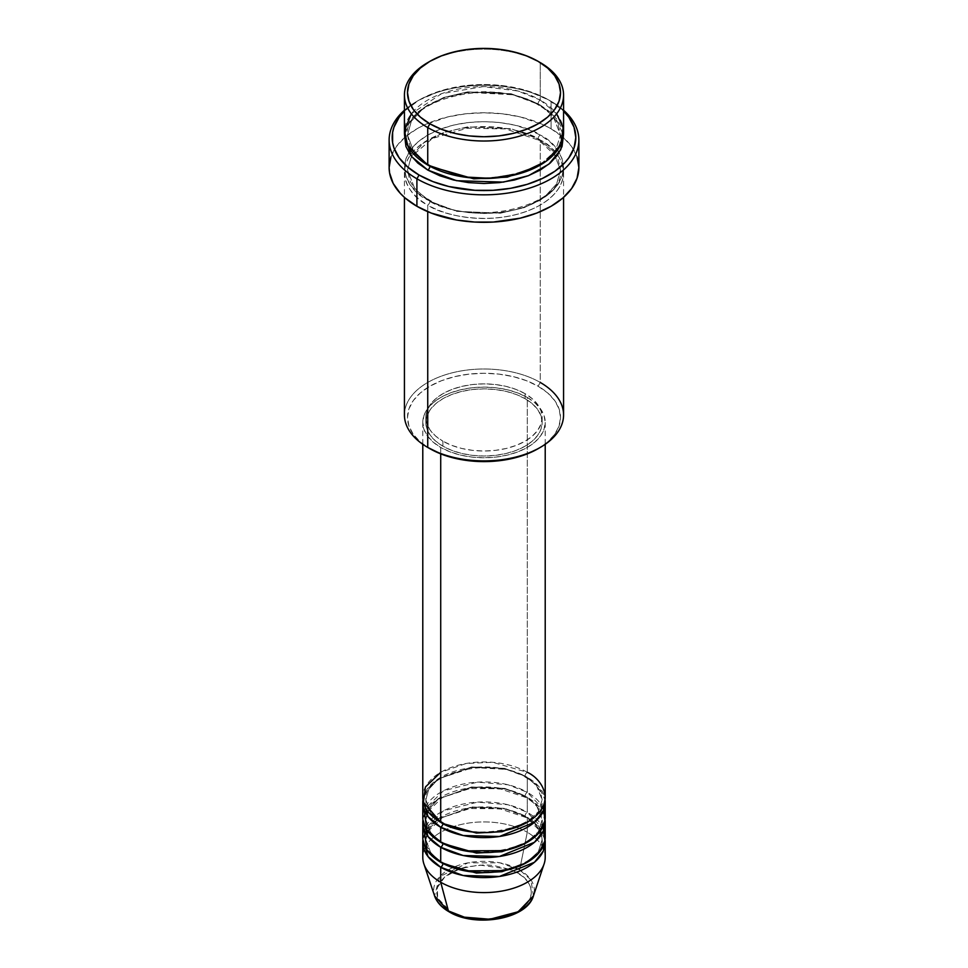<?xml version="1.0" encoding="UTF-8"?>
<svg xmlns="http://www.w3.org/2000/svg" width="968" height="968" viewBox="0 0 968 968"><rect width="100%" height="100%" fill="white"/><g stroke="black" fill="none" stroke-linecap="round" stroke-linejoin="round"><path stroke-width="0.73" stroke-dasharray="4.84 3.63" d="M502.138 917.519L517.505 911.59L523.398 907.44L527.778 902.708L530.476 897.578L531.384 892.242L530.476 886.906L527.778 881.775L523.398 877.044L517.505 872.906L510.33 869.494L493.244 865.416L484 864.884L465.862 866.965L457.67 869.494L450.495 872.906L444.602 877.044L440.222 881.775L437.524 886.906L436.616 892.242L437.524 897.578L440.222 902.708L444.602 907.44L450.495 911.59A3.061 1.767 -60 0 1 448.971 911.747A3.061 1.767 120 0 0 450.495 911.59C458.953 918.027 492.252 925.638 517.505 911.59C541.85 897.009 528.649 877.782 517.505 872.906A3.061 1.767 120 0 0 519.598 869.845L530.9 879.827L533.428 895.896A50.336 29.064 0 0 0 519.598 869.845L527.282 832.274A61.214 35.344 180 0 1 544.101 863.952M545.214 857.261A61.214 35.344 0 0 0 527.282 832.274L527.282 817.27A61.214 35.344 180 0 0 462.595 809.151A61.214 35.344 180 0 0 422.943 839.764L427.324 828.91L438.201 818.819L473.158 807.481L506.518 809.405L527.282 817.27A3.061 1.767 -60 0 1 525.757 817.428A3.061 1.767 -60 0 1 525.116 816.024L504.618 808.377L471.561 806.973L438.214 819.073L428.788 829.237L425.847 839.764L431.099 853.715L441.831 862.875L431.099 853.715L425.847 839.764L428.788 829.237L438.214 819.073L471.561 806.973L504.618 808.377L525.116 816.024A3.061 1.767 -60 0 1 527.282 812.273L527.282 797.281A61.214 35.344 180 0 0 462.595 789.162A61.214 35.344 180 0 0 422.943 819.775L427.324 808.921L438.201 798.83L473.158 787.492L506.518 789.416L527.282 797.281A3.061 1.767 -60 0 1 525.757 797.438A3.061 1.767 -60 0 1 525.116 796.035L504.618 788.375L471.561 786.984L438.214 799.084L428.788 809.236L425.847 819.775L431.099 833.714L441.831 842.886L431.099 833.714L425.847 819.775L428.788 809.236L438.214 799.084L471.561 786.984L504.618 788.375L525.116 796.035A3.061 1.767 -60 0 1 527.282 792.284L527.282 777.292A61.214 35.344 180 0 0 462.595 769.173A61.214 35.344 180 0 0 422.943 799.786L427.324 788.932L438.201 778.841L473.158 767.503L506.518 769.415L527.282 777.292A3.061 1.767 -60 0 1 525.757 777.449A3.061 1.767 -60 0 1 525.116 776.046L504.618 768.386L471.561 766.983L438.214 779.083L428.788 789.247L425.847 799.786L431.099 813.725L441.831 822.897L431.099 813.725L425.847 799.786L428.788 789.247L438.214 779.083L471.561 766.983L504.618 768.386L525.116 776.046A3.061 1.767 -60 0 1 527.282 772.295L492.651 762.3L466.177 763.474L440.718 772.295M440.718 822.268A3.061 1.767 -60 0 1 442.243 822.122A3.061 1.767 -60 0 1 442.884 823.526A3.061 1.767 120 0 0 442.243 822.122A3.061 1.767 120 0 0 440.718 822.268M545.214 817.27A61.214 35.344 0 0 0 527.282 792.284L508.079 784.782L477.49 782.132L443.356 790.856L424.178 809.78M440.718 842.269A3.061 1.767 -60 0 1 442.243 842.112A3.061 1.767 -60 0 1 442.884 843.515A3.061 1.767 120 0 0 442.243 842.112A3.061 1.767 120 0 0 440.718 842.269M545.214 837.272A61.214 35.344 0 0 0 527.282 812.273L508.079 804.771L477.49 802.133L443.356 810.845L424.178 829.77M440.718 862.258A3.061 1.767 -60 0 1 442.243 862.101A3.061 1.767 -60 0 1 442.884 863.504A3.061 1.767 120 0 0 442.243 862.101A3.061 1.767 120 0 0 440.718 862.258M563.57 414.945A79.57 45.944 0 0 0 540.265 382.457L538.099 386.208A76.52 44.177 0 0 0 429.901 386.208A76.52 44.177 0 0 0 429.901 448.68L420.378 441.989L413.312 434.342L408.956 426.053L407.48 417.438L408.956 408.823L413.312 400.534L420.378 392.899L429.901 386.208L441.493 380.714L454.718 376.625L469.069 374.12L484 373.261L498.931 374.12L513.282 376.625L526.507 380.714L538.099 386.208L547.622 392.899L554.688 400.534L559.044 408.823L560.52 417.438L559.044 426.053L554.688 434.342L547.622 441.989L538.099 448.68A76.52 44.177 0 0 0 538.099 386.208L540.265 382.457L540.265 140.058A3.061 1.767 -60 0 1 538.74 140.203A3.061 1.767 -60 0 1 538.099 138.811L511.128 128.732L467.629 126.893L443.731 132.483L423.754 142.816L411.352 156.187L407.48 170.041L414.957 189.087L429.901 201.283A3.061 1.767 -60 0 1 427.735 205.022C409.016 196.831 386.849 164.548 427.735 140.058C470.146 116.45 526.072 129.252 540.265 140.058A79.57 45.944 180 0 1 563.57 172.546A79.57 45.944 180 0 1 514.456 214.993A79.57 45.944 180 0 1 427.735 205.022L427.735 211.653L427.735 205.022A79.57 45.944 180 0 1 404.43 172.546A79.57 45.944 180 0 1 453.544 130.099A79.57 45.944 180 0 1 540.265 140.058L540.265 382.457A79.57 45.944 0 0 0 453.544 372.499A79.57 45.944 0 0 0 404.43 414.945M551.094 101.325L548.929 100.067A91.815 53.01 180 0 1 548.929 100.079A91.815 53.01 180 0 1 563.57 111.114L548.929 100.067L527.282 90.81L501.908 85.559L484 84.543L466.092 85.559L440.718 90.81L419.071 100.067L404.43 111.114A91.815 53.01 180 0 1 419.071 100.079A91.815 53.01 180 0 1 548.929 100.067L551.094 101.325A94.876 54.777 180 0 1 563.57 110.231A94.876 54.777 0 0 0 551.094 101.325L551.094 128.817L551.094 101.325A94.876 54.777 0 0 0 416.906 101.325A94.876 54.777 0 0 0 404.43 110.231A94.876 54.777 180 0 1 551.094 101.325L548.929 100.079M563.57 132.555A79.57 45.944 0 0 0 540.265 100.067A3.061 1.767 120 0 0 538.099 103.818L553.043 116.015L560.52 135.06L555.402 150.923L539.164 165.673L555.402 150.923L560.52 135.06L553.043 116.015L538.099 103.818A3.061 1.767 120 0 0 538.74 105.222A3.061 1.767 120 0 0 540.265 105.076L528.213 99.353L514.456 95.106L499.524 92.492L484 91.609L468.476 92.492L453.544 95.106L439.787 99.353L427.735 105.076L417.837 112.034L410.48 119.972L405.955 128.599L404.539 135.06L409.863 120.867L423.73 107.557L444.784 97.587L469.238 92.408L513.028 94.779L540.265 105.076A3.061 1.767 -60 0 1 538.74 105.222A3.061 1.767 -60 0 1 538.099 103.818L511.128 93.751L467.629 91.9L443.731 97.49L423.754 107.823L411.352 121.194L407.48 135.06L414.534 153.573L428.836 165.673L414.534 153.573L407.48 135.06L411.352 121.194L423.754 107.823L443.731 97.49L467.629 91.9L511.128 93.751L538.099 103.818A3.061 1.767 -60 0 1 540.265 100.067L517.977 91.016L483.105 86.624L441.505 93.715L411.352 113.813M427.735 165.044A3.061 1.767 -60 0 1 429.26 164.899A3.061 1.767 -60 0 1 429.901 166.29A3.061 1.767 120 0 0 429.26 164.899A3.061 1.767 120 0 0 427.735 165.044M538.099 138.811A3.061 1.767 -60 0 1 540.265 135.06C526.072 124.255 470.146 111.453 427.735 135.06C386.849 159.551 409.016 191.833 427.735 200.025A3.061 1.767 -60 0 1 429.26 199.88A3.061 1.767 -60 0 1 429.901 201.283L414.957 189.087L407.48 170.041L411.352 156.187L423.754 142.816L443.731 132.483L467.629 126.893L511.128 128.732L538.099 138.811L553.043 151.008L560.52 170.041L556.648 183.908L544.246 197.278L524.269 207.612L500.371 213.202L456.872 211.351L429.901 201.283A3.061 1.767 120 0 0 429.26 199.88A3.061 1.767 120 0 0 427.735 200.025L439.787 205.748L453.544 209.983L468.476 212.609L484 213.492L499.524 212.609L514.456 209.983L528.213 205.748L540.265 200.025L550.163 193.068L557.52 185.13L562.045 176.503L563.57 167.549L562.045 158.583L557.52 149.967L550.163 142.018L540.265 135.06L528.213 129.349L514.456 125.102L499.524 122.488L484 121.605L468.476 122.488L453.544 125.102L439.787 129.349L427.735 135.06L417.837 142.018L410.48 149.967L405.955 158.583L404.43 167.549L405.955 176.503L410.48 185.13L417.837 193.068L427.735 200.025C441.928 210.843 497.854 223.632 540.265 200.025C581.151 175.547 558.984 143.252 540.265 135.06A3.061 1.767 120 0 0 538.099 138.811A3.061 1.767 120 0 0 538.74 140.203A3.061 1.767 120 0 0 540.265 140.058C558.984 148.249 581.151 180.544 540.265 205.022C497.854 228.629 441.928 215.84 427.735 205.022A3.061 1.767 120 0 0 429.901 201.283L456.872 211.351L500.371 213.202L524.269 207.612L544.246 197.278L556.648 183.908L560.52 170.041L553.043 151.008L538.099 138.811M545.214 797.281A61.214 35.344 0 0 0 527.282 772.295A3.061 1.767 120 0 0 525.116 776.046L536.478 785.314L542.153 799.786L538.329 811.753L526.168 822.897L538.329 811.753L542.153 799.786L536.478 785.314L525.116 776.046A3.061 1.767 120 0 0 525.757 777.449A3.061 1.767 120 0 0 527.282 777.292A61.214 35.344 180 0 1 545.057 799.786L538.486 786.173L527.282 777.292L527.282 792.284A61.214 35.344 0 0 0 460.574 784.625A61.214 35.344 0 0 0 422.786 817.27M440.718 447.434L440.718 453.871L440.718 447.434L449.987 451.826L460.574 455.093L472.057 457.102L484 457.779L495.943 457.102L507.426 455.093L518.013 451.826L527.282 447.434L534.893 442.074L540.555 435.963L544.04 429.332L545.214 422.435A61.214 35.344 180 0 1 507.426 455.093A61.214 35.344 180 0 1 440.718 447.434A61.214 35.344 180 0 1 422.786 422.435L423.96 429.332L427.445 435.963L433.107 442.074L440.718 447.434M527.282 397.449A61.214 35.344 180 0 1 545.214 422.435L544.04 415.538L540.555 408.919L534.893 402.809L527.282 397.449L518.013 393.056L507.426 389.789L495.943 387.781L484 387.103L472.057 387.781L460.574 389.789L449.987 393.056L440.718 397.449L433.107 402.809L427.445 408.919L423.96 415.538L422.786 422.435A61.214 35.344 180 0 1 460.574 389.789A61.214 35.344 180 0 1 527.282 397.449L527.282 772.295L527.282 397.449M442.884 441.178L442.884 446.175A58.153 33.578 0 0 0 506.252 453.46A58.153 33.578 0 0 0 542.153 422.435A58.153 33.578 0 0 0 525.116 398.695L525.116 393.698A58.153 33.578 180 0 1 542.153 417.438A58.153 33.578 180 0 1 506.252 448.462A58.153 33.578 180 0 1 442.884 441.178L451.693 445.353L461.748 448.462L472.65 450.374L484 451.015L495.35 450.374L506.252 448.462L516.307 445.353L525.116 441.178L532.352 436.096L537.724 430.288L541.039 423.996L542.153 417.438L541.039 410.892L537.724 404.588L532.352 398.792L525.116 393.698L516.307 389.523L506.252 386.426L495.35 384.514L484 383.873L472.65 384.514L461.748 386.426L451.693 389.523L442.884 393.698L435.648 398.792L430.276 404.588L426.961 410.892L425.847 417.438L426.961 423.996L430.276 430.288L435.648 436.096L442.884 441.178A58.153 33.578 180 0 1 425.847 417.438A58.153 33.578 180 0 1 461.748 386.426A58.153 33.578 180 0 1 525.116 393.698L525.116 398.695A58.153 33.578 0 0 0 461.748 391.423A58.153 33.578 0 0 0 425.847 422.435A58.153 33.578 0 0 0 442.884 446.175L442.884 441.178M578.876 167.549A94.876 54.777 0 0 0 551.094 128.817A94.876 54.777 0 0 0 447.688 116.934A94.876 54.777 0 0 0 389.124 167.549M556.648 113.813L540.265 100.067L540.265 62.593L540.265 100.067A79.57 45.944 0 0 0 453.544 90.109A79.57 45.944 0 0 0 404.43 132.555M541.427 834.501L542.153 839.764L538.329 851.731L526.168 862.875L538.329 851.731L542.153 839.764L536.478 825.293L525.116 816.024A3.061 1.767 120 0 0 525.757 817.428A3.061 1.767 120 0 0 527.282 817.27A61.214 35.344 180 0 1 545.057 839.764L538.486 826.152L527.282 817.27L527.282 832.274A61.214 35.344 0 0 0 460.574 824.603A61.214 35.344 0 0 0 422.786 857.261M543.822 809.78L527.282 792.284A3.061 1.767 120 0 0 525.116 796.035L536.478 805.303L542.153 819.775L538.329 831.742L526.168 842.886L538.329 831.742L542.153 819.775L536.478 805.303L525.116 796.035A3.061 1.767 120 0 0 525.757 797.438A3.061 1.767 120 0 0 527.282 797.281A61.214 35.344 180 0 1 545.057 819.775L538.486 806.163L527.282 797.281L527.282 812.273A61.214 35.344 0 0 0 460.574 804.614A61.214 35.344 0 0 0 422.786 837.272M423.899 863.952A61.214 35.344 180 0 1 455.299 826.043A61.214 35.344 180 0 1 527.282 832.274L519.598 869.845A50.336 29.064 0 0 0 460.393 864.726A50.336 29.064 0 0 0 434.571 895.896L439.617 876.681L467.943 862.851L499.863 862.815L519.598 869.845A3.061 1.767 -60 0 1 517.505 872.906L510.62 869.615M509.821 869.312L479.341 865.017L460.284 868.562L444.796 876.887L437.258 887.777L437.717 898.122L450.495 911.59L465.862 917.519M428.836 61.964A79.57 45.944 180 0 1 540.265 62.593A79.57 45.944 0 0 0 427.735 62.593M540.265 105.076L550.163 112.034L557.52 119.972L562.045 128.599L563.461 135.06L555.063 116.874L540.265 105.076M390.951 156.852L396.348 146.579L405.108 137.117L416.906 128.817L423.815 125.199L447.688 116.934L465.487 113.825L484 112.772L502.513 113.825L520.312 116.934L544.185 125.199L551.094 128.817L562.892 137.117L571.652 146.579L577.049 156.852M525.116 398.695L532.352 403.789L537.724 409.585L541.039 415.889L542.153 422.435L541.039 428.993L537.724 435.285L532.352 441.093L525.116 446.175L516.307 450.35L506.252 453.46L495.35 455.371L484 456.013L472.65 455.371L461.748 453.46L451.693 450.35L442.884 446.175L435.648 441.093L430.276 435.285L426.961 428.993L425.847 422.435L426.961 415.889L430.276 409.585L435.648 403.789L442.884 398.695L451.693 394.521L461.748 391.423L472.65 389.511L484 388.87L495.35 389.511L506.252 391.423L516.307 394.521L525.116 398.695M527.282 772.295A61.214 35.344 0 0 0 460.574 764.635A61.214 35.344 0 0 0 422.786 797.281M429.901 448.68L427.735 447.422A79.57 45.944 180 0 1 427.735 382.457A79.57 45.944 180 0 1 540.265 382.457M538.099 61.335L540.265 62.593M543.822 829.77L527.282 812.273A3.061 1.767 120 0 0 525.116 816.024L540.241 831.234M442.243 822.122C426.222 811.983 425.666 803.016 425.847 799.786C422.048 773.42 492.301 755.427 525.757 777.449C533.138 781.805 538.063 786.742 540.507 792.26L542.153 799.786C545.952 826.14 475.699 844.132 442.243 822.122M427.892 811.414L442.908 797.063L469.262 788.569L499.657 788.702L525.757 797.438C533.138 801.794 538.063 806.731 540.507 812.249L542.153 819.775C545.952 846.141 475.699 864.121 442.243 842.112C426.222 831.972 425.666 823.006 425.847 819.775L426.622 814.596M427.892 831.403L442.908 817.053L469.262 808.558L499.657 808.703L525.757 817.428C533.138 821.784 538.063 826.72 540.507 832.25L542.153 839.764C545.952 866.13 475.699 884.123 442.243 862.101C426.222 851.973 425.666 842.995 425.847 839.764L426.622 834.585M429.26 164.899C419.58 159.2 413.082 152.678 409.766 145.333L407.48 135.06C402.869 99.595 494.769 76.46 538.74 105.222C548.36 110.884 554.846 117.358 558.173 124.654L560.52 135.06C565.13 170.525 473.231 193.661 429.26 164.899M556.503 156.477L538.74 140.203L505.55 128.913L466.806 128.272L432.478 138.448L411.497 156.477M411.497 156.489L407.48 170.041L409.766 180.326C413.082 187.671 419.58 194.181 429.26 199.88C473.231 228.642 565.13 205.506 560.52 170.041L558.173 159.635L556.503 156.489M545.214 422.435L545.214 444.3M542.153 417.438L542.153 422.435M563.57 172.546L563.57 197.375M404.43 172.546L404.43 197.375M425.847 417.438L425.847 422.435M422.786 422.435L422.786 444.3M416.906 101.325L419.071 100.079"/><path stroke-width="1.45" d="M533.428 895.896L518.134 911.759L489.917 919.249L464.398 917.168L448.402 910.936A3.061 1.767 120 0 0 448.971 911.747A3.061 1.767 -60 0 1 448.402 910.936A50.336 29.064 0 0 0 498.75 918.184A50.336 29.064 0 0 0 533.428 895.896C527.015 919.322 475.07 928.01 448.971 911.735C441.614 907.488 436.81 902.212 434.571 895.896A50.336 29.064 0 0 0 448.402 910.936L440.718 882.247L448.402 910.936L434.571 895.896L423.899 863.952A61.214 35.344 180 0 0 440.718 882.247A61.214 35.344 0 0 0 507.426 889.907A61.214 35.344 0 0 0 545.214 857.261L545.214 842.269A61.214 35.344 180 0 1 507.426 874.915A61.214 35.344 180 0 1 440.718 867.255L428.062 856.607L422.943 839.764A61.214 35.344 180 0 0 422.786 842.269L422.786 857.261A61.214 35.344 0 0 0 440.718 882.247L440.718 867.255L440.718 882.247A61.214 35.344 180 0 0 501.932 891.044A61.214 35.344 180 0 0 544.101 863.952L533.428 895.896M440.718 772.295L425.436 786.996L423.403 802.278L440.718 822.268A61.214 35.344 0 0 0 507.426 829.939A61.214 35.344 0 0 0 545.214 797.281L545.214 444.3M545.214 802.278A61.214 35.344 180 0 0 545.057 799.786L543.314 811.027L534.469 822.28L499.415 836.485L463.164 835.505L440.718 827.265A3.061 1.767 120 0 0 442.884 823.526L441.831 822.897L442.884 823.526A3.061 1.767 -60 0 1 440.718 827.265L428.062 816.629L422.943 799.786A61.214 35.344 180 0 0 422.786 802.278L422.786 817.27A61.214 35.344 0 0 0 440.718 842.269A61.214 35.344 0 0 0 507.426 849.928A61.214 35.344 0 0 0 545.214 817.27L545.214 802.278A61.214 35.344 180 0 1 507.426 834.936A61.214 35.344 180 0 1 440.718 827.265L440.718 842.269L440.718 827.265A61.214 35.344 180 0 1 422.786 802.278M424.178 809.78L426.779 829.83L440.718 842.269L465.015 850.872L504.34 850.606L524.257 843.902L538.595 833.266L544.863 821.07L543.822 809.78M545.214 822.268A61.214 35.344 180 0 0 545.057 819.775L543.314 831.016L534.469 842.269L499.415 856.474L463.164 855.506L440.718 847.266A3.061 1.767 120 0 0 442.884 843.515L441.831 842.886L442.884 843.515A3.061 1.767 -60 0 1 440.718 847.266L428.062 836.618L422.943 819.775A61.214 35.344 180 0 0 422.786 822.268L422.786 837.272A61.214 35.344 0 0 0 440.718 862.258A61.214 35.344 0 0 0 507.426 869.917A61.214 35.344 0 0 0 545.214 837.272L545.214 822.268A61.214 35.344 180 0 1 507.426 854.925A61.214 35.344 180 0 1 440.718 847.266L440.718 862.258L440.718 847.266A61.214 35.344 180 0 1 422.786 822.268M424.178 829.77L426.779 849.819L440.718 862.258L465.015 870.861L504.34 870.595L524.257 863.892L538.595 853.256L544.863 841.059L543.822 829.77M545.214 842.269A61.214 35.344 180 0 0 545.057 839.764L543.314 851.005L534.469 862.258L499.415 876.463L463.164 875.495L440.718 867.255A3.061 1.767 120 0 0 442.884 863.504L441.831 862.875L442.884 863.504A3.061 1.767 -60 0 1 440.718 867.255A61.214 35.344 180 0 1 422.786 842.269M411.352 113.813L404.503 130.523L407.613 145.442L427.735 165.044L427.735 127.558L429.901 123.807A76.52 44.177 180 0 1 429.901 61.335A76.52 44.177 180 0 1 538.099 61.335L526.507 55.841L513.282 51.764L498.931 49.247L484 48.4L469.069 49.247L454.718 51.764L441.493 55.841L429.901 61.335L420.378 68.038L413.312 75.673L408.956 83.962L407.48 92.577L408.956 101.192L413.312 109.481L420.378 117.116L429.901 123.807L441.493 129.301L454.718 133.39L469.069 135.907L484 136.754L498.931 135.907L513.282 133.39L526.507 129.301L538.099 123.807L547.622 117.116L554.688 109.481L559.044 101.192L560.52 92.577L559.044 83.962L554.688 75.673L547.622 68.038L538.099 61.335A76.52 44.177 180 0 1 538.099 123.807A76.52 44.177 180 0 1 429.901 123.807L427.735 127.558A79.57 45.944 0 0 0 540.265 127.558A79.57 45.944 0 0 0 540.265 62.593L540.265 62.593A79.57 45.944 180 0 1 563.57 95.07A79.57 45.944 180 0 1 514.456 137.517A79.57 45.944 180 0 1 427.735 127.558L427.735 165.044A79.57 45.944 0 0 0 514.456 175.002A79.57 45.944 0 0 0 563.57 132.555L563.57 95.07M540.265 382.457A79.57 45.944 180 0 1 540.265 447.422A79.57 45.944 180 0 1 427.735 447.434L429.901 448.68A76.52 44.177 0 0 0 538.099 448.68L526.507 454.173L513.282 458.251L498.931 460.768L484 461.615L469.069 460.768L454.718 458.251L441.493 454.173L427.735 447.434A79.57 45.944 0 0 0 514.456 457.392A79.57 45.944 0 0 0 563.57 414.945L563.57 197.375M416.906 178.79A94.876 54.777 0 0 0 543.701 182.625A94.876 54.777 0 0 0 563.57 110.231A94.876 54.777 180 0 1 578.876 140.058A94.876 54.777 180 0 1 520.312 190.66A94.876 54.777 180 0 1 416.906 178.79L416.906 206.281A94.876 54.777 0 0 0 520.312 218.151A94.876 54.777 0 0 0 578.876 167.549L577.049 178.233L571.652 188.506L562.892 197.98L551.094 206.281L536.708 213.093L520.312 218.151L493.305 222.059L474.695 222.059L456.46 219.966L431.292 213.093L416.906 206.281L416.906 178.79A94.876 54.777 180 0 1 389.124 140.058A94.876 54.777 180 0 1 404.43 110.231A94.876 54.777 0 0 0 416.906 178.79L419.071 175.039L416.906 178.79M563.57 111.114A91.815 53.01 180 0 1 539.854 179.637A91.815 53.01 180 0 1 419.071 175.039L432.986 181.633L448.862 186.534L474.998 190.309L493.002 190.309L510.656 188.288L527.282 184.307L542.249 178.536L554.979 171.191L564.973 162.551L568.833 157.844L574.048 147.898L575.815 137.553L574.048 127.219L568.833 117.273L563.57 111.114M429.901 166.29L428.836 165.673L429.901 166.29A3.061 1.767 -60 0 1 427.735 170.041L411.485 156.477L404.539 135.06L405.955 146.519L410.48 155.134L417.837 163.084L427.735 170.041A3.061 1.767 120 0 0 429.901 166.29L473.776 178.838L507.305 177.132L539.164 165.673L507.305 177.132L473.776 178.838L429.901 166.29M440.718 453.871L440.718 822.268L440.718 453.871M427.735 211.653L427.735 447.434L427.735 211.653M465.862 917.519L484 919.6L502.138 917.519M429.901 61.335L427.735 62.593A79.57 45.944 0 0 0 427.735 127.558A79.57 45.944 180 0 1 404.43 95.07A79.57 45.944 180 0 1 428.836 61.964M404.43 95.07L404.43 132.555A79.57 45.944 0 0 0 427.735 165.044L463.333 176.926L490.522 178.342L520.469 173.393L546.121 161.269L560.799 144.595L563.134 127.74L556.648 113.813M404.43 111.114L399.167 117.273L393.952 127.219L392.621 132.362L392.621 142.756L393.952 147.898L399.167 157.844L407.661 167.004L419.071 175.039A91.815 53.01 180 0 1 404.43 111.114M563.461 135.06L562.045 146.519L557.52 155.134L550.163 163.084L540.265 170.041L528.213 175.752L514.456 180L499.524 182.613L484 183.496L468.476 182.613L453.544 180L439.787 175.752L427.735 170.041L456.642 180.701L503.336 182.117L528.54 175.631L548.941 164.1L560.774 149.641L563.461 135.06M389.124 140.058L389.124 167.549A94.876 54.777 0 0 0 416.906 206.281L405.108 197.98L400.329 193.37L393.202 183.448L389.584 172.909L389.124 167.549L390.951 156.852M577.049 156.852L578.876 167.549L578.876 140.058M404.43 197.375L404.43 414.945A79.57 45.944 0 0 0 427.735 447.434A79.57 45.944 180 0 1 427.735 447.422M422.786 444.3L422.786 797.281A61.214 35.344 0 0 0 440.718 822.268C451.632 830.592 494.66 840.43 527.282 822.268C558.73 803.44 541.681 778.599 527.282 772.295M442.884 863.504L476.377 873.051L501.956 871.696L526.168 862.875L501.956 871.696L476.377 873.051L442.884 863.504M540.241 831.234L541.427 834.501M442.884 843.515L476.377 853.062L501.956 851.707L526.168 842.886L501.956 851.707L476.377 853.062L442.884 843.515M442.884 823.526L476.377 833.061L501.956 831.718L526.168 822.897L501.956 831.718L476.377 833.061L442.884 823.526M510.62 869.615L509.821 869.312M427.892 811.414L426.622 814.596M427.892 831.403L426.622 834.585M540.265 447.422L538.099 448.68"/></g></svg>
